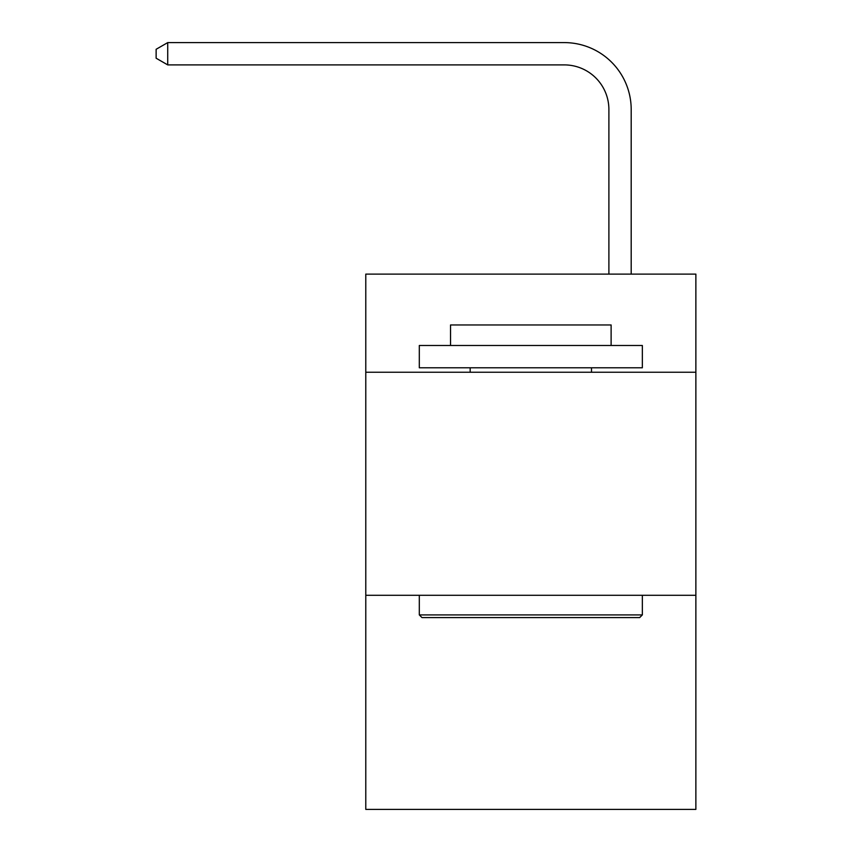 <?xml version="1.0" encoding="UTF-8"?>
<svg xmlns="http://www.w3.org/2000/svg" width="852" height="852" viewBox="0 0 852 852"><rect width="100%" height="100%" fill="white"/><g stroke="black" fill="none" stroke-linecap="round" stroke-linejoin="round"><path stroke-width="1.28" d="M695.871 372.249L695.871 274.11L365.785 274.11L365.785 372.249L695.871 372.249L695.871 809.4L365.785 809.4L365.785 372.249M695.871 595.282L365.785 595.282M608.892 274.11L608.892 109.514A44.602 44.602 132.1 0 0 564.28 64.901L167.727 64.901L156.129 58.213L156.129 49.288L167.727 42.6L564.28 42.6A66.914 66.914 -47.9 0 1 631.194 109.514L631.194 274.11M421.985 617.593L419.312 614.91L642.344 614.91L639.671 617.593L421.985 617.593M642.344 345.486L642.344 367.787L419.312 367.787L419.312 345.486L642.344 345.486M450.538 345.486L450.538 324.963L611.118 324.963L611.118 345.486M642.344 595.282L642.344 614.91M419.312 595.282L419.312 614.91M591.49 367.787L591.49 372.249M470.166 367.787L470.166 372.249M608.892 109.514A44.602 44.602 132.1 0 0 564.28 64.901A44.602 44.602 132.1 0 1 608.892 109.514A44.602 44.602 132.1 0 0 564.28 64.901A44.602 44.602 132.1 0 1 608.892 109.514A44.602 44.602 132.1 0 0 564.28 64.901A44.602 44.602 132.1 0 1 608.892 109.514A44.602 44.602 132.1 0 0 564.28 64.901A44.602 44.602 132.1 0 1 608.892 109.514A44.602 44.602 132.1 0 0 564.28 64.901A44.602 44.602 132.1 0 1 608.892 109.514A44.602 44.602 132.1 0 0 564.28 64.901A44.602 44.602 132.1 0 1 608.892 109.514A44.602 44.602 132.1 0 0 564.28 64.901A44.602 44.602 132.1 0 1 608.892 109.514A44.602 44.602 132.1 0 0 564.28 64.901A44.602 44.602 132.1 0 1 608.892 109.514A44.602 44.602 132.1 0 0 564.28 64.901A44.602 44.602 132.1 0 1 608.892 109.514A44.602 44.602 132.1 0 0 564.28 64.901A44.602 44.602 132.1 0 1 608.892 109.514A44.602 44.602 132.1 0 0 564.28 64.901A44.602 44.602 132.1 0 1 608.892 109.514A44.602 44.602 132.1 0 0 564.28 64.901A44.602 44.602 132.1 0 1 608.892 109.514A44.602 44.602 132.1 0 0 564.28 64.901A44.602 44.602 132.1 0 1 608.892 109.514A44.602 44.602 132.1 0 0 564.28 64.901A44.602 44.602 132.1 0 1 608.892 109.514A44.602 44.602 132.1 0 0 564.28 64.901A44.602 44.602 132.1 0 1 608.892 109.514A44.602 44.602 132.1 0 0 564.28 64.901A44.602 44.602 132.1 0 1 608.892 109.514A44.602 44.602 132.1 0 0 564.28 64.901A44.602 44.602 132.1 0 1 608.892 109.514A44.602 44.602 132.1 0 0 564.28 64.901A44.602 44.602 132.1 0 1 608.892 109.514A44.602 44.602 132.1 0 0 564.28 64.901A44.602 44.602 132.1 0 1 608.892 109.514A44.602 44.602 132.1 0 0 564.28 64.901A44.602 44.602 132.1 0 1 608.892 109.514A44.602 44.602 132.1 0 0 564.28 64.901A44.602 44.602 132.1 0 1 608.892 109.514A44.602 44.602 132.1 0 0 564.28 64.901A44.602 44.602 132.1 0 1 608.892 109.514M167.727 64.901L167.727 42.6L564.28 42.6"/></g></svg>
